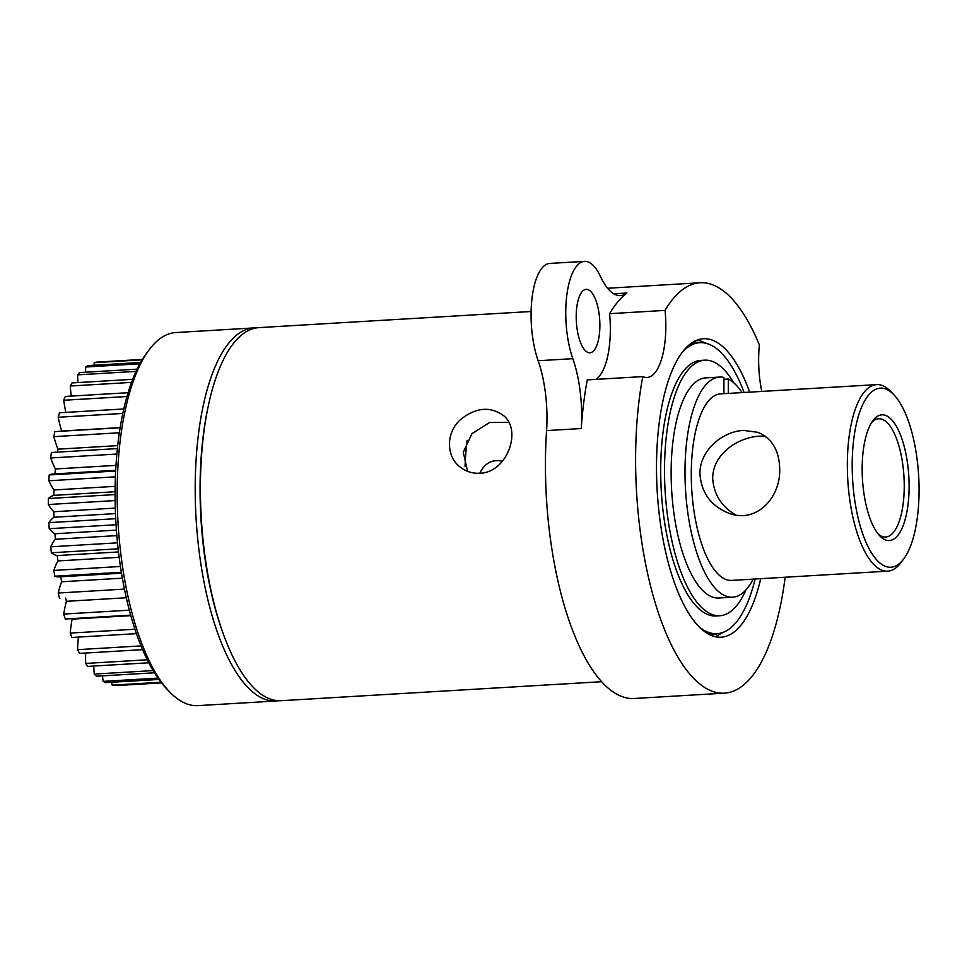 <?xml version="1.0" encoding="UTF-8"?>
<svg xmlns="http://www.w3.org/2000/svg" width="967" height="967" viewBox="0 0 967 967"><rect width="100%" height="100%" fill="white"/><g stroke="black" fill="none" stroke-linecap="round" stroke-linejoin="round"><path stroke-width="1.45" d="M121.504 573.189L59.096 576.888A70.108 25.855 -93.4 0 1 54.829 576.199A162.19 59.809 -93.4 0 1 53.85 570.433A70.108 25.855 -93.4 0 1 57.96 560.933A147.625 54.442 -93.4 0 1 57.21 555.566A70.108 25.855 -93.4 0 1 51.372 552.773A162.19 59.809 -93.4 0 1 50.707 546.802A70.108 25.855 -93.4 0 1 55.385 539.26A147.625 54.442 -93.4 0 1 54.926 533.76A70.108 25.855 -93.4 0 1 49.196 528.707A162.19 59.809 -93.4 0 1 48.858 522.651A70.108 25.855 -93.4 0 1 54.007 517.236A147.625 54.442 -93.4 0 1 53.862 511.736A70.108 25.855 -93.4 0 1 48.35 504.52A162.19 59.809 -93.4 0 1 48.35 498.525A70.108 25.855 -93.4 0 1 53.862 495.358A147.625 54.442 -93.4 0 1 54.007 489.967A70.108 25.855 -93.4 0 1 48.858 480.768A162.19 59.809 -93.4 0 1 49.196 474.966A70.108 25.855 -93.4 0 1 52.859 474.011L115.702 470.288M54.95 473.89A147.625 54.442 -93.4 0 1 55.385 468.959A70.108 25.855 -93.4 0 1 50.707 457.983A162.19 59.809 -93.4 0 1 51.372 452.483L117.382 448.579M57.488 452.133A147.625 54.442 -93.4 0 1 57.96 449.172A70.108 25.855 -93.4 0 1 53.85 436.649A162.19 59.809 -93.4 0 1 54.829 431.608L120.138 427.74M61.634 431.209A147.625 54.442 -93.4 0 1 61.67 431.052A70.108 25.855 -93.4 0 1 58.213 417.273A162.19 59.809 -93.4 0 1 59.495 412.788L123.788 408.968M65.853 412.401A70.108 25.855 -93.4 0 1 63.725 400.265A162.19 59.809 -93.4 0 1 65.26 396.434L128.091 392.711M71.328 396.083A70.108 25.855 -93.4 0 1 70.228 386.026A162.19 59.809 -93.4 0 1 71.993 382.932L132.684 379.342M77.964 382.581A70.108 25.855 -93.4 0 1 77.602 374.858A162.19 59.809 -93.4 0 1 79.56 372.573L137.072 369.164M85.592 372.222A70.108 25.855 -93.4 0 1 85.664 367.013A162.19 59.809 -93.4 0 1 87.779 365.599L140.566 362.468M94.041 365.224A70.108 25.855 -93.4 0 1 94.258 362.673A162.19 59.809 -93.4 0 1 96.458 362.142L142.367 359.422M161.537 682.895L121.165 685.289A70.108 25.855 -93.4 0 1 121.117 685.119M161.404 682.726L114.457 685.506A162.19 59.809 -93.4 0 1 112.196 685.132A70.108 25.855 -93.4 0 1 111.64 682.279M158.939 679.475L105.415 682.642A162.19 59.809 -93.4 0 1 103.167 681.372A70.108 25.855 -93.4 0 1 102.466 675.873M154.466 672.79L96.458 676.223A162.19 59.809 -93.4 0 1 94.258 674.084A70.108 25.855 -93.4 0 1 93.739 666.045M148.785 662.782L87.779 666.396A162.19 59.809 -93.4 0 1 85.664 663.435A70.108 25.855 -93.4 0 1 85.652 653.027M142.608 649.655L79.56 653.39A162.19 59.809 -93.4 0 1 77.602 649.667A70.108 25.855 -93.4 0 1 78.412 637.096M136.444 633.651L71.993 637.471A162.19 59.809 -93.4 0 1 70.228 633.083A70.108 25.855 -93.4 0 1 72.138 619.134A147.625 54.442 -93.4 0 1 71.957 618.626M130.678 615.145L65.26 619.025A162.19 59.809 -93.4 0 1 63.725 614.069A70.108 25.855 -93.4 0 1 66.433 601.317A147.625 54.442 -93.4 0 1 65.551 598.09M59.495 598.452L59.857 598.428A70.108 25.855 -93.4 0 1 59.495 598.452A162.19 59.809 -93.4 0 1 58.213 593.025A70.108 25.855 -93.4 0 1 61.67 581.771A147.625 54.442 -93.4 0 1 60.667 576.791M54.926 533.76L116.415 530.121M55.385 539.26L116.838 535.609M117.503 542.838L50.707 546.802M49.196 528.707L116.052 524.743M57.21 555.566L118.494 551.939M57.96 560.933L119.159 557.306M120.44 566.481L53.85 570.433M51.372 552.773L118.131 548.821M61.67 581.771L122.35 578.169M124.429 589.096L58.213 593.025M54.829 576.199L121.346 572.259M66.433 601.317L126.302 597.763M129.336 610.177L63.725 614.069M72.138 619.134L130.823 615.653M134.957 629.251L70.228 633.083M141.049 645.908L77.602 649.667M147.262 659.784L85.664 663.435M153.124 670.59L94.258 674.084M157.984 678.121L103.167 681.372M161.018 682.243L112.196 685.132M94.258 362.673L142.113 359.833M85.664 367.013L139.828 363.797M77.602 374.858L136.033 371.388M70.228 386.026L131.536 382.388M63.725 400.265L126.967 396.518M61.67 431.052L120.162 427.583M58.213 417.273L122.809 413.441M57.96 449.172L117.696 445.63M53.85 436.649L119.364 432.769M55.385 468.959L115.992 465.369M115.665 471.026L49.196 474.966M50.707 457.983L116.85 454.055M54.007 489.967L115.158 486.341M53.862 495.358L115.097 491.732M115.097 494.572L48.35 498.525M48.858 480.768L115.411 476.828M48.35 504.52L115.133 500.568M53.862 511.736L115.291 508.098M54.007 517.236L115.484 513.598M115.714 518.687L48.858 522.651M149.401 349.474L146.682 353.076A183.138 67.533 86.6 0 0 115.097 494.234A183.138 67.533 86.6 0 0 166.578 688.697L169.696 691.949A186.873 68.911 -93.4 0 1 117.164 493.521A186.873 68.911 -93.4 0 1 149.401 349.474A186.873 68.911 -93.4 0 1 175.789 332.551L253.813 327.922A186.873 68.911 86.6 0 0 195.201 488.891A186.873 68.911 86.6 0 0 275.921 701.015A186.873 68.911 86.6 0 0 278.52 700.724M275.921 701.015L197.897 705.632A186.873 68.911 -93.4 0 1 169.696 691.949M256.424 327.91A186.873 68.911 86.6 0 0 253.813 327.922M221.83 629.819A183.138 67.533 -93.4 0 1 200.06 489.205A183.138 67.533 -93.4 0 1 208.509 405.016M531.113 311.495L259.011 327.62A186.873 68.911 86.6 0 0 201.281 518.239A186.873 68.911 86.6 0 0 281.119 700.7L601.595 681.711M479.572 473.238C472.174 473.588 465.562 471.413 459.736 466.71C445.799 455.94 446.017 432.031 460.655 419.509C475.546 407.615 489.604 406.14 502.852 415.073C522.748 429.384 507.373 472.948 479.572 473.238M761.778 391.43A59.797 22.048 -93.4 0 1 759.397 345.026A205.56 75.801 86.6 0 0 700.072 282.763L609.911 288.106A205.56 75.801 86.6 0 0 607.639 288.335M584.503 261.368A59.797 22.048 -93.4 0 1 600.495 276.562A74.749 27.559 86.6 0 0 620.476 295.564A74.749 27.559 86.6 0 0 626.906 293.025A205.56 75.801 86.6 0 0 609.585 313.683L665.066 310.395A59.797 22.048 -93.4 0 1 647.068 377.456A59.797 22.048 -93.4 0 1 642.765 376.598L587.283 379.886A205.56 75.801 86.6 0 0 581.252 428.538A74.749 27.559 86.6 0 0 572.827 358.684A59.797 22.048 -93.4 0 1 566.722 295.975A59.797 22.048 -93.4 0 1 584.503 261.368L549.824 263.423A59.797 22.048 86.6 0 0 532.043 298.029A59.797 22.048 86.6 0 0 538.148 360.739A74.749 27.559 -93.4 0 1 546.573 430.593A205.56 75.801 86.6 0 0 634.231 698.5L724.392 693.158A205.56 75.801 86.6 0 0 785.156 577.239M599.165 335.936A31.766 11.713 -93.4 0 1 589.93 352.774A31.766 11.713 -93.4 0 1 576.356 321.745A31.766 11.713 -93.4 0 1 586.171 289.338A31.766 11.713 -93.4 0 1 599.165 335.936M609.585 313.683A59.797 22.048 -93.4 0 1 595.757 379.378M700.072 282.763A205.56 75.801 86.6 0 0 665.066 310.395M642.765 376.598A205.56 75.801 86.6 0 0 651.093 588.081A205.56 75.801 86.6 0 0 724.392 693.158M749.667 392.143A149.498 55.131 86.6 0 0 703.396 338.728A149.498 55.131 86.6 0 0 657.209 491.224A149.498 55.131 86.6 0 0 721.08 637.193A149.498 55.131 86.6 0 0 760.715 578.689M508.654 422.265L489.568 422.531L471.956 433.651L463.278 452.205L467.569 471.352M465.03 466.287A138.281 50.997 -93.4 0 1 467.134 440.36M479.801 473.226C484.793 462.988 492.348 458.999 502.441 461.271M765.235 436.238L759.458 436.165C737.398 437.35 712.534 454.502 712.691 478.52C713.888 494.596 721.6 506.756 735.814 515M871.666 422.482A59.241 21.842 -93.4 0 1 878.665 418.759A59.241 21.842 -93.4 0 1 903.964 476.598A59.241 21.842 -93.4 0 1 885.663 537.023A59.241 21.842 -93.4 0 1 878.278 534.147M743.732 430.4L757.971 432.346C772.041 438.341 779.281 450.586 779.704 469.104C780.587 498.138 755.952 524.114 728.344 513.042C710.805 505.789 701.341 492.711 699.939 473.842C699.479 450.767 722.204 431.318 743.732 430.4M887.694 571.159L731.632 580.405A93.436 34.449 -93.4 0 1 691.272 474.35A93.436 34.449 -93.4 0 1 720.584 393.871L876.634 384.612A93.436 34.449 86.6 0 0 847.334 465.103A93.436 34.449 86.6 0 0 887.694 571.159A93.436 34.449 86.6 0 0 900.881 562.697L903.601 559.107A89.701 33.071 -93.4 0 1 869.551 549.558A89.701 33.071 -93.4 0 1 852.193 465.405A89.701 33.071 -93.4 0 1 893.859 394.717A89.701 33.071 -93.4 0 1 918.65 475.728A89.701 33.071 -93.4 0 1 903.601 559.107M893.859 394.717L890.74 391.466A93.436 34.449 86.6 0 0 876.634 384.612M862.153 469.068A62.976 23.22 86.6 0 0 879.861 535.936A62.976 23.22 86.6 0 0 908.811 476.308A62.976 23.22 86.6 0 0 873.02 420.524A62.976 23.22 86.6 0 0 862.153 469.068M753.172 579.136A110.25 40.65 -93.4 0 1 732.623 597.195A110.25 40.65 -93.4 0 1 685.518 489.544A110.25 40.65 -93.4 0 1 719.581 377.082A110.25 40.65 -93.4 0 1 723.92 377.444L723.92 393.666M723.92 379.306L728.296 379.04A110.25 40.65 -93.4 0 1 742.124 392.59M719.581 377.082L705.717 377.904A110.25 40.65 86.6 0 0 671.654 490.366A110.25 40.65 86.6 0 0 718.759 598.017L732.623 597.195M728.296 393.412L728.296 379.04M755.13 579.015A145.763 53.753 -93.4 0 1 717.043 633.687L711.845 634.001A145.763 53.753 -93.4 0 1 708.037 633.856M690.837 343.575A145.763 53.753 -93.4 0 1 694.596 342.995L699.794 342.681A145.763 53.753 -93.4 0 1 744.07 392.469M717.043 633.687A145.763 53.753 -93.4 0 1 698.875 626.604M682.593 351.867A145.763 53.753 -93.4 0 1 699.794 342.681M745.968 589.906A128.007 47.202 -93.4 0 1 719.811 615.737L715.991 615.967A128.007 47.202 -93.4 0 1 661.295 490.982A128.007 47.202 -93.4 0 1 700.845 360.401L704.665 360.171A128.007 47.202 -93.4 0 1 733.687 382.751M719.811 615.737A128.007 47.202 -93.4 0 1 665.115 490.752A128.007 47.202 -93.4 0 1 704.665 360.171M572.827 358.684L538.148 360.739M546.573 430.593L581.252 428.538M626.906 293.025L613.803 293.799M692.42 342.487A146.513 54.019 -93.4 0 1 700.035 342.669M717.284 633.675A146.513 54.019 -93.4 0 1 709.742 634.751M715.314 636.721L723.799 632.104M706.696 343.454L697.715 339.876"/></g></svg>
